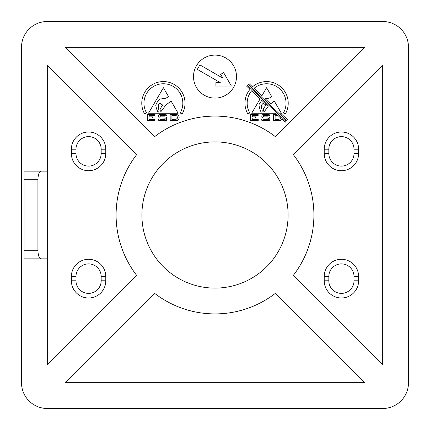 <?xml version="1.0" encoding="UTF-8"?>
<svg xmlns="http://www.w3.org/2000/svg" width="430" height="430" viewBox="0 0 430 430"><rect width="100%" height="100%" fill="white"/><g stroke="black" fill="none" stroke-linecap="round" stroke-linejoin="round"><path stroke-width="0.64" d="M193.5 76.594A21.5 21.5 0 0 0 215 98.094A21.5 21.5 0 0 0 236.5 76.594A21.5 21.5 0 0 0 215 55.094A21.5 21.5 0 0 0 193.5 76.594M286.036 103.2A19.436 19.436 0 0 1 283.408 112.956L285.3 114.052A21.624 21.624 0 0 0 252.475 86.828L249.169 83.732L246.772 86.29L250.013 89.327A21.624 21.624 0 0 0 247.874 114.009L249.771 112.918A19.436 19.436 0 0 1 251.614 90.827L260.134 98.814L251.69 113.246L275.555 113.273L276.807 114.439L273.329 114.439L273.41 120.701L280.328 120.47L281.876 119.196L285.171 122.287L287.573 119.723L280.693 113.278L281.333 113.278L274.286 101.05L270.637 103.85L265.165 98.723L269.062 98.239L271.733 96.664L266.616 87.72L261.945 95.707L254.082 88.333A19.436 19.436 0 0 1 286.036 103.2M141.776 103.2A21.624 21.624 0 0 0 144.674 114.009L146.571 112.918A19.436 19.436 0 0 1 163.4 83.764A19.436 19.436 0 0 1 180.208 112.956L182.1 114.052A21.624 21.624 0 0 0 163.4 81.576A21.624 21.624 0 0 0 141.776 103.2M141.9 215A73.1 73.1 0 0 0 215 288.1A73.1 73.1 0 0 0 288.1 215A73.1 73.1 0 0 0 215 141.9A73.1 73.1 0 0 0 141.9 215M24.08 179.74L24.08 171.14L47.3 171.14L47.3 65.543L136.541 154.784A98.9 98.9 0 0 0 136.541 275.216L47.3 364.457L47.3 258.86L24.08 258.86L24.08 250.26L37.91 250.26L37.91 179.74L24.08 179.74L24.08 250.26M154.784 293.459A98.9 98.9 0 0 0 275.216 293.459L364.457 382.7L65.543 382.7L154.784 293.459M47.3 171.14L47.3 258.86M293.459 275.216A98.9 98.9 0 0 0 293.459 154.784L382.7 65.543L382.7 364.457L293.459 275.216M258.145 114.439L250.491 114.439L250.491 120.701L258.22 120.701L258.22 119.427L252.233 119.427L252.233 117.96L255.673 117.96L255.71 116.874L252.308 116.874L252.308 115.525L258.145 115.525L258.145 114.439M262.859 114.439L261.929 115.294L261.816 116.955L262.628 117.96L268.347 118.11L268.347 119.346L263.09 119.346L263.09 118.965L261.741 118.965L261.741 120.239L263.015 120.701L268.347 120.701L269.701 120.239L269.852 117.729L269.546 117.261L268.191 116.874L263.402 116.874L263.402 115.525L269.777 115.831L269.546 114.826L268.116 114.439L262.859 114.439M175.849 114.439L170.129 114.439L170.21 120.701L175.467 120.701L177.128 120.47L178.364 119.776L179.057 118.497L179.176 116.874L178.514 115.6L177.434 114.751L175.849 114.439M154.945 114.439L147.291 114.439L147.291 120.701L155.02 120.701L155.02 119.427L149.033 119.427L149.033 117.96L152.473 117.96L152.51 116.874L149.108 116.874L149.108 115.525L154.945 115.525L154.945 114.439M171.086 101.05L165.905 105.033L161.175 111.322L160.288 111.16L160.062 109.037L162.432 105.371L162.201 104.716L160.008 103.238L159.385 103.625L158.337 105.049L158.251 107.409L159.127 111.08L158.541 112.042L157.848 112.117L156.353 108.247L155.746 105.194L156.88 102.684L159.482 99.142L165.862 98.239L168.533 96.664L163.416 87.72L148.49 113.246L178.133 113.278L171.086 101.05M159.659 114.439L158.729 115.294L158.616 116.955L159.428 117.96L165.147 118.11L165.147 119.346L159.89 119.346L159.89 118.965L158.541 118.965L158.541 120.239L159.815 120.701L165.147 120.701L166.501 120.239L166.652 117.729L166.346 117.261L164.991 116.874L160.202 116.874L160.202 115.525L166.577 115.831L166.346 114.826L164.916 114.439L159.659 114.439M364.457 47.3L65.543 47.3L154.784 136.541A98.9 98.9 0 0 1 275.216 136.541L364.457 47.3M382.7 21.5L47.3 21.5A25.8 25.8 0 0 0 21.5 47.3L21.5 382.7A25.8 25.8 0 0 0 47.3 408.5L382.7 408.5A25.8 25.8 0 0 0 408.5 382.7L408.5 47.3A25.8 25.8 0 0 0 382.7 21.5M105.78 153.51A17.2 17.2 0 0 1 88.58 170.71A17.2 17.2 0 0 1 71.38 153.51L71.38 149.21A17.2 17.2 0 0 1 88.58 132.01A17.2 17.2 0 0 1 105.78 149.21L105.78 153.51L101.174 153.51L101.174 149.21A12.594 12.594 0 0 0 88.58 136.616A12.594 12.594 0 0 0 75.986 149.21L75.986 153.51A12.594 12.594 0 0 0 88.58 166.104A12.594 12.594 0 0 0 101.174 153.51M358.62 153.51A17.2 17.2 0 0 1 341.42 170.71A17.2 17.2 0 0 1 324.22 153.51L324.22 149.21A17.2 17.2 0 0 1 341.42 132.01A17.2 17.2 0 0 1 358.62 149.21L358.62 153.51L354.014 153.51L354.014 149.21A12.594 12.594 0 0 0 341.42 136.616A12.594 12.594 0 0 0 328.826 149.21L328.826 153.51A12.594 12.594 0 0 0 341.42 166.104A12.594 12.594 0 0 0 354.014 153.51M324.22 276.49A17.2 17.2 0 0 1 341.42 259.29A17.2 17.2 0 0 1 358.62 276.49L358.62 280.79A17.2 17.2 0 0 1 341.42 297.99A17.2 17.2 0 0 1 324.22 280.79L324.22 276.49L328.826 276.49L328.826 280.79A12.594 12.594 0 0 0 341.42 293.384A12.594 12.594 0 0 0 354.014 280.79L354.014 276.49A12.594 12.594 0 0 0 341.42 263.896A12.594 12.594 0 0 0 328.826 276.49M71.38 276.49A17.2 17.2 0 0 1 88.58 259.29A17.2 17.2 0 0 1 105.78 276.49L105.78 280.79A17.2 17.2 0 0 1 88.58 297.99A17.2 17.2 0 0 1 71.38 280.79L71.38 276.49L75.986 276.49L75.986 280.79A12.594 12.594 0 0 0 88.58 293.384A12.594 12.594 0 0 0 101.174 280.79L101.174 276.49A12.594 12.594 0 0 0 88.58 263.896A12.594 12.594 0 0 0 75.986 276.49M41.038 171.14C39.151 171.688 38.109 174.553 37.91 179.74M37.91 250.26C38.109 255.447 39.151 258.312 41.038 258.86M171.909 115.525L171.909 119.427L176.16 119.271L177.434 118.191L177.128 116.337L176.391 115.756L171.909 115.525M278.129 115.681L275.109 115.525L275.109 119.427L278.355 119.427L280.172 118.884L280.634 118.03L278.129 115.681M264.993 110.704L268.159 106.334L261.784 100.362L259.183 104.151L258.946 105.194L259.553 108.247L261.048 112.117L261.741 112.042L262.327 111.08L261.451 107.409L261.537 105.049L263.208 103.238L265.401 104.716L265.632 105.371L263.262 109.037L263.488 111.16L264.375 111.322L264.993 110.704M285.875 119.868L249.287 85.575L248.599 86.312L285.187 120.604L285.875 119.868M199.907 64.898L197.327 69.37L220.267 82.614L215.903 82.614L215.903 86.054L231.383 86.054L223.643 72.648L220.665 74.368L222.847 78.147L199.907 64.898M105.78 276.49L101.174 276.49M75.986 280.79L71.38 280.79M105.78 280.79L101.174 280.79M358.62 276.49L354.014 276.49M328.826 280.79L324.22 280.79M358.62 280.79L354.014 280.79M358.62 149.21L354.014 149.21M328.826 149.21L324.22 149.21M328.826 153.51L324.22 153.51M105.78 149.21L101.174 149.21M75.986 149.21L71.38 149.21M75.986 153.51L71.38 153.51"/></g></svg>
